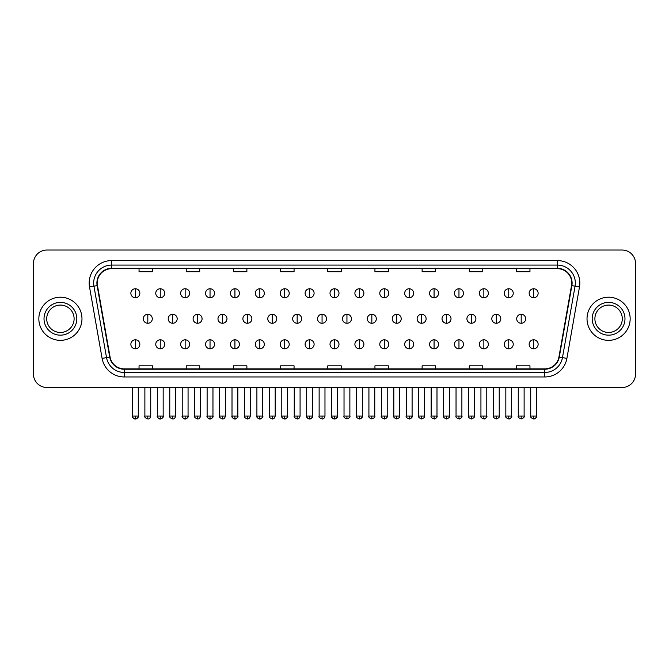 <?xml version="1.0" encoding="UTF-8"?>
<svg xmlns="http://www.w3.org/2000/svg" width="669" height="669" viewBox="0 0 669 669"><rect width="100%" height="100%" fill="white"/><g stroke="black" fill="none" stroke-linecap="round" stroke-linejoin="round"><path stroke-width="1" d="M38.844 318.77A21.567 21.567 0 0 0 60.411 340.345A21.567 21.567 0 0 0 81.978 318.77A21.567 21.567 0 0 0 60.411 297.203A21.567 21.567 0 0 0 38.844 318.77A21.567 21.567 0 0 0 60.411 340.345A21.567 21.567 0 0 0 81.978 318.77A21.567 21.567 0 0 0 60.411 297.203A21.567 21.567 0 0 0 38.844 318.77M587.022 318.77A21.567 21.567 0 0 0 608.589 340.345A21.567 21.567 0 0 0 630.156 318.77A21.567 21.567 0 0 0 608.589 297.203A21.567 21.567 0 0 0 587.022 318.77A21.567 21.567 0 0 0 608.589 340.345A21.567 21.567 0 0 0 630.156 318.77A21.567 21.567 0 0 0 608.589 297.203A21.567 21.567 0 0 0 587.022 318.77M97.256 283.054A14.375 14.375 0 0 1 111.631 268.67L557.369 268.67A14.375 14.375 0 0 1 571.527 285.546L558.933 356.995A14.375 14.375 0 0 1 544.767 368.87L124.233 368.87A14.375 14.375 0 0 1 110.067 356.995L97.473 285.546A14.375 14.375 0 0 1 97.256 283.054M96.896 283.054A14.735 14.735 0 0 0 97.122 285.613L109.716 357.054A14.735 14.735 0 0 0 124.233 369.229L544.767 369.229A14.735 14.735 0 0 0 559.284 357.054L571.878 285.613A14.735 14.735 0 0 0 557.369 268.311L111.631 268.311A14.735 14.735 0 0 0 96.896 283.054M89.512 286.951A22.47 22.47 0 0 1 111.631 260.584L557.369 260.584A22.47 22.47 0 0 1 579.488 286.951L566.894 358.4A22.47 22.47 0 0 1 544.767 376.965L124.233 376.965A22.47 22.47 0 0 1 102.106 358.4L89.512 286.951L93.936 286.173A17.971 17.971 0 0 1 111.631 265.083L557.369 265.083A17.971 17.971 0 0 1 575.064 286.173L562.47 357.614A17.971 17.971 0 0 1 544.767 372.466L124.233 372.466A17.971 17.971 0 0 1 106.53 357.614L93.936 286.173A17.971 17.971 0 0 1 93.66 283.054M635.55 263.502A13.48 13.48 0 0 0 622.07 250.03L46.93 250.03A13.48 13.48 0 0 0 33.45 263.502L33.45 374.038A13.48 13.48 0 0 0 46.93 387.518L622.07 387.518A13.48 13.48 0 0 0 635.55 374.038L635.55 263.502L635.55 374.038M327.76 268.67L327.76 271.714L341.24 271.714L341.24 268.67M280.579 268.67L280.579 271.714L294.059 271.714L294.059 268.67M233.397 268.67L233.397 271.714L246.878 271.714L246.878 268.67M186.225 268.67L186.225 271.714L199.705 271.714L199.705 268.67M139.043 268.67L139.043 271.714L152.524 271.714L152.524 268.67M374.941 268.67L374.941 271.714L388.421 271.714L388.421 268.67M422.122 268.67L422.122 271.714L435.603 271.714L435.603 268.67M469.295 268.67L469.295 271.714L482.775 271.714L482.775 268.67M516.476 268.67L516.476 271.714L529.957 271.714L529.957 268.67M341.24 368.87L341.24 365.834L327.76 365.834L327.76 368.87M294.059 368.87L294.059 365.834L280.579 365.834L280.579 368.87M246.878 368.87L246.878 365.834L233.397 365.834L233.397 368.87M199.705 368.87L199.705 365.834L186.225 365.834L186.225 368.87M152.524 368.87L152.524 365.834L139.043 365.834L139.043 368.87M388.421 368.87L388.421 365.834L374.941 365.834L374.941 368.87M435.603 368.87L435.603 365.834L422.122 365.834L422.122 368.87M482.775 368.87L482.775 365.834L469.295 365.834L469.295 368.87M529.957 368.87L529.957 365.834L516.476 365.834L516.476 368.87M33.45 263.502L33.45 374.038M622.07 250.03L46.93 250.03M46.93 387.518L622.07 387.518M135.355 288.757A4.491 4.491 0 0 0 130.865 293.248A4.491 4.491 0 0 0 135.355 297.747A4.491 4.491 0 0 0 139.854 293.248A4.491 4.491 0 0 0 135.355 288.757L135.355 297.747A4.491 4.491 0 0 0 139.854 293.248A4.491 4.491 0 0 0 135.355 288.757M147.807 314.279A4.491 4.491 0 0 0 143.308 318.77A4.491 4.491 0 0 0 147.807 323.269A4.491 4.491 0 0 0 152.298 318.77A4.491 4.491 0 0 0 147.807 314.279L147.807 323.269A4.491 4.491 0 0 0 152.298 318.77A4.491 4.491 0 0 0 147.807 314.279M135.355 339.802A4.491 4.491 0 0 0 130.865 344.292A4.491 4.491 0 0 0 135.355 348.792A4.491 4.491 0 0 0 139.854 344.292A4.491 4.491 0 0 0 135.355 339.802L135.355 348.792A4.491 4.491 0 0 0 139.854 344.292A4.491 4.491 0 0 0 135.355 339.802M160.251 288.757A4.491 4.491 0 0 0 155.76 293.248A4.491 4.491 0 0 0 160.251 297.747A4.491 4.491 0 0 0 164.741 293.248A4.491 4.491 0 0 0 160.251 288.757L160.251 297.747A4.491 4.491 0 0 0 164.741 293.248A4.491 4.491 0 0 0 160.251 288.757M185.146 288.757A4.491 4.491 0 0 0 180.647 293.248A4.491 4.491 0 0 0 185.146 297.747A4.491 4.491 0 0 0 189.636 293.248A4.491 4.491 0 0 0 185.146 288.757L185.146 297.747A4.491 4.491 0 0 0 189.636 293.248A4.491 4.491 0 0 0 185.146 288.757M210.033 288.757A4.491 4.491 0 0 0 205.542 293.248A4.491 4.491 0 0 0 210.033 297.747A4.491 4.491 0 0 0 214.532 293.248A4.491 4.491 0 0 0 210.033 288.757L210.033 297.747A4.491 4.491 0 0 0 214.532 293.248A4.491 4.491 0 0 0 210.033 288.757M234.928 288.757A4.491 4.491 0 0 0 230.437 293.248A4.491 4.491 0 0 0 234.928 297.747A4.491 4.491 0 0 0 239.418 293.248A4.491 4.491 0 0 0 234.928 288.757L234.928 297.747A4.491 4.491 0 0 0 239.418 293.248A4.491 4.491 0 0 0 234.928 288.757M172.694 314.279A4.491 4.491 0 0 0 168.203 318.77A4.491 4.491 0 0 0 172.694 323.269A4.491 4.491 0 0 0 177.193 318.77A4.491 4.491 0 0 0 172.694 314.279L172.694 323.269A4.491 4.491 0 0 0 177.193 318.77A4.491 4.491 0 0 0 172.694 314.279M197.589 314.279A4.491 4.491 0 0 0 193.098 318.77A4.491 4.491 0 0 0 197.589 323.269A4.491 4.491 0 0 0 202.08 318.77A4.491 4.491 0 0 0 197.589 314.279L197.589 323.269A4.491 4.491 0 0 0 202.08 318.77A4.491 4.491 0 0 0 197.589 314.279M222.484 314.279A4.491 4.491 0 0 0 217.985 318.77A4.491 4.491 0 0 0 222.484 323.269A4.491 4.491 0 0 0 226.975 318.77A4.491 4.491 0 0 0 222.484 314.279L222.484 323.269A4.491 4.491 0 0 0 226.975 318.77A4.491 4.491 0 0 0 222.484 314.279M74.108 318.77A13.698 13.698 0 0 0 60.411 305.081A13.698 13.698 0 0 0 46.713 318.77A13.698 13.698 0 0 0 60.411 332.468A13.698 13.698 0 0 0 74.108 318.77A13.698 13.698 0 0 1 60.411 332.468A13.698 13.698 0 0 1 46.713 318.77M622.287 318.77A13.698 13.698 0 0 0 608.589 305.081A13.698 13.698 0 0 0 594.892 318.77A13.698 13.698 0 0 0 608.589 332.468A13.698 13.698 0 0 0 622.287 318.77A13.698 13.698 0 0 1 608.589 332.468A13.698 13.698 0 0 1 594.892 318.77M259.823 288.757A4.491 4.491 0 0 0 255.332 293.248A4.491 4.491 0 0 0 259.823 297.747A4.491 4.491 0 0 0 264.314 293.248A4.491 4.491 0 0 0 259.823 288.757L259.823 297.747A4.491 4.491 0 0 0 264.314 293.248A4.491 4.491 0 0 0 259.823 288.757M284.718 288.757A4.491 4.491 0 0 0 280.219 293.248A4.491 4.491 0 0 0 284.718 297.747A4.491 4.491 0 0 0 289.209 293.248A4.491 4.491 0 0 0 284.718 288.757L284.718 297.747A4.491 4.491 0 0 0 289.209 293.248A4.491 4.491 0 0 0 284.718 288.757M309.605 288.757A4.491 4.491 0 0 0 305.114 293.248A4.491 4.491 0 0 0 309.605 297.747A4.491 4.491 0 0 0 314.104 293.248A4.491 4.491 0 0 0 309.605 288.757L309.605 297.747A4.491 4.491 0 0 0 314.104 293.248A4.491 4.491 0 0 0 309.605 288.757M247.371 314.279A4.491 4.491 0 0 0 242.88 318.77A4.491 4.491 0 0 0 247.371 323.269A4.491 4.491 0 0 0 251.87 318.77A4.491 4.491 0 0 0 247.371 314.279L247.371 323.269A4.491 4.491 0 0 0 251.87 318.77A4.491 4.491 0 0 0 247.371 314.279M272.266 314.279A4.491 4.491 0 0 0 267.776 318.77A4.491 4.491 0 0 0 272.266 323.269A4.491 4.491 0 0 0 276.765 318.77A4.491 4.491 0 0 0 272.266 314.279L272.266 323.269A4.491 4.491 0 0 0 276.765 318.77A4.491 4.491 0 0 0 272.266 314.279M297.161 314.279A4.491 4.491 0 0 0 292.671 318.77A4.491 4.491 0 0 0 297.161 323.269A4.491 4.491 0 0 0 301.652 318.77A4.491 4.491 0 0 0 297.161 314.279L297.161 323.269A4.491 4.491 0 0 0 301.652 318.77A4.491 4.491 0 0 0 297.161 314.279M334.5 288.757A4.491 4.491 0 0 0 330.009 293.248A4.491 4.491 0 0 0 334.5 297.747A4.491 4.491 0 0 0 338.991 293.248A4.491 4.491 0 0 0 334.5 288.757L334.5 297.747A4.491 4.491 0 0 0 338.991 293.248A4.491 4.491 0 0 0 334.5 288.757M359.395 288.757A4.491 4.491 0 0 0 354.896 293.248A4.491 4.491 0 0 0 359.395 297.747A4.491 4.491 0 0 0 363.886 293.248A4.491 4.491 0 0 0 359.395 288.757L359.395 297.747A4.491 4.491 0 0 0 363.886 293.248A4.491 4.491 0 0 0 359.395 288.757M384.282 288.757A4.491 4.491 0 0 0 379.791 293.248A4.491 4.491 0 0 0 384.282 297.747A4.491 4.491 0 0 0 388.781 293.248A4.491 4.491 0 0 0 384.282 288.757L384.282 297.747A4.491 4.491 0 0 0 388.781 293.248A4.491 4.491 0 0 0 384.282 288.757M409.177 288.757A4.491 4.491 0 0 0 404.686 293.248A4.491 4.491 0 0 0 409.177 297.747A4.491 4.491 0 0 0 413.668 293.248A4.491 4.491 0 0 0 409.177 288.757L409.177 297.747A4.491 4.491 0 0 0 413.668 293.248A4.491 4.491 0 0 0 409.177 288.757M434.072 288.757A4.491 4.491 0 0 0 429.582 293.248A4.491 4.491 0 0 0 434.072 297.747A4.491 4.491 0 0 0 438.563 293.248A4.491 4.491 0 0 0 434.072 288.757L434.072 297.747A4.491 4.491 0 0 0 438.563 293.248A4.491 4.491 0 0 0 434.072 288.757M322.057 314.279A4.491 4.491 0 0 0 317.558 318.77A4.491 4.491 0 0 0 322.057 323.269A4.491 4.491 0 0 0 326.547 318.77A4.491 4.491 0 0 0 322.057 314.279L322.057 323.269A4.491 4.491 0 0 0 326.547 318.77A4.491 4.491 0 0 0 322.057 314.279M346.943 314.279A4.491 4.491 0 0 0 342.453 318.77A4.491 4.491 0 0 0 346.943 323.269A4.491 4.491 0 0 0 351.442 318.77A4.491 4.491 0 0 0 346.943 314.279L346.943 323.269A4.491 4.491 0 0 0 351.442 318.77A4.491 4.491 0 0 0 346.943 314.279M371.839 314.279A4.491 4.491 0 0 0 367.348 318.77A4.491 4.491 0 0 0 371.839 323.269A4.491 4.491 0 0 0 376.329 318.77A4.491 4.491 0 0 0 371.839 314.279L371.839 323.269A4.491 4.491 0 0 0 376.329 318.77A4.491 4.491 0 0 0 371.839 314.279M396.734 314.279A4.491 4.491 0 0 0 392.235 318.77A4.491 4.491 0 0 0 396.734 323.269A4.491 4.491 0 0 0 401.224 318.77A4.491 4.491 0 0 0 396.734 314.279L396.734 323.269A4.491 4.491 0 0 0 401.224 318.77A4.491 4.491 0 0 0 396.734 314.279M421.629 314.279A4.491 4.491 0 0 0 417.13 318.77A4.491 4.491 0 0 0 421.629 323.269A4.491 4.491 0 0 0 426.12 318.77A4.491 4.491 0 0 0 421.629 314.279L421.629 323.269A4.491 4.491 0 0 0 426.12 318.77A4.491 4.491 0 0 0 421.629 314.279M458.967 288.757A4.491 4.491 0 0 0 454.468 293.248A4.491 4.491 0 0 0 458.967 297.747A4.491 4.491 0 0 0 463.458 293.248A4.491 4.491 0 0 0 458.967 288.757L458.967 297.747A4.491 4.491 0 0 0 463.458 293.248A4.491 4.491 0 0 0 458.967 288.757M483.854 288.757A4.491 4.491 0 0 0 479.364 293.248A4.491 4.491 0 0 0 483.854 297.747A4.491 4.491 0 0 0 488.353 293.248A4.491 4.491 0 0 0 483.854 288.757L483.854 297.747A4.491 4.491 0 0 0 488.353 293.248A4.491 4.491 0 0 0 483.854 288.757M508.749 288.757A4.491 4.491 0 0 0 504.259 293.248A4.491 4.491 0 0 0 508.749 297.747A4.491 4.491 0 0 0 513.24 293.248A4.491 4.491 0 0 0 508.749 288.757L508.749 297.747A4.491 4.491 0 0 0 513.24 293.248A4.491 4.491 0 0 0 508.749 288.757M533.645 288.757A4.491 4.491 0 0 0 529.146 293.248A4.491 4.491 0 0 0 533.645 297.747A4.491 4.491 0 0 0 538.135 293.248A4.491 4.491 0 0 0 533.645 288.757L533.645 297.747A4.491 4.491 0 0 0 538.135 293.248A4.491 4.491 0 0 0 533.645 288.757M446.516 314.279A4.491 4.491 0 0 0 442.025 318.77A4.491 4.491 0 0 0 446.516 323.269A4.491 4.491 0 0 0 451.015 318.77A4.491 4.491 0 0 0 446.516 314.279L446.516 323.269A4.491 4.491 0 0 0 451.015 318.77A4.491 4.491 0 0 0 446.516 314.279M471.411 314.279A4.491 4.491 0 0 0 466.92 318.77A4.491 4.491 0 0 0 471.411 323.269A4.491 4.491 0 0 0 475.902 318.77A4.491 4.491 0 0 0 471.411 314.279L471.411 323.269A4.491 4.491 0 0 0 475.902 318.77A4.491 4.491 0 0 0 471.411 314.279M496.306 314.279A4.491 4.491 0 0 0 491.807 318.77A4.491 4.491 0 0 0 496.306 323.269A4.491 4.491 0 0 0 500.797 318.77A4.491 4.491 0 0 0 496.306 314.279L496.306 323.269A4.491 4.491 0 0 0 500.797 318.77A4.491 4.491 0 0 0 496.306 314.279M521.193 314.279A4.491 4.491 0 0 0 516.702 318.77A4.491 4.491 0 0 0 521.193 323.269A4.491 4.491 0 0 0 525.692 318.77A4.491 4.491 0 0 0 521.193 314.279L521.193 323.269A4.491 4.491 0 0 0 525.692 318.77A4.491 4.491 0 0 0 521.193 314.279M160.251 339.802A4.491 4.491 0 0 0 155.76 344.292A4.491 4.491 0 0 0 160.251 348.792A4.491 4.491 0 0 0 164.741 344.292A4.491 4.491 0 0 0 160.251 339.802L160.251 348.792A4.491 4.491 0 0 0 164.741 344.292A4.491 4.491 0 0 0 160.251 339.802M185.146 339.802A4.491 4.491 0 0 0 180.647 344.292A4.491 4.491 0 0 0 185.146 348.792A4.491 4.491 0 0 0 189.636 344.292A4.491 4.491 0 0 0 185.146 339.802L185.146 348.792A4.491 4.491 0 0 0 189.636 344.292A4.491 4.491 0 0 0 185.146 339.802M210.033 339.802A4.491 4.491 0 0 0 205.542 344.292A4.491 4.491 0 0 0 210.033 348.792A4.491 4.491 0 0 0 214.532 344.292A4.491 4.491 0 0 0 210.033 339.802L210.033 348.792A4.491 4.491 0 0 0 214.532 344.292A4.491 4.491 0 0 0 210.033 339.802M234.928 339.802A4.491 4.491 0 0 0 230.437 344.292A4.491 4.491 0 0 0 234.928 348.792A4.491 4.491 0 0 0 239.418 344.292A4.491 4.491 0 0 0 234.928 339.802L234.928 348.792A4.491 4.491 0 0 0 239.418 344.292A4.491 4.491 0 0 0 234.928 339.802M259.823 339.802A4.491 4.491 0 0 0 255.332 344.292A4.491 4.491 0 0 0 259.823 348.792A4.491 4.491 0 0 0 264.314 344.292A4.491 4.491 0 0 0 259.823 339.802L259.823 348.792A4.491 4.491 0 0 0 264.314 344.292A4.491 4.491 0 0 0 259.823 339.802M284.718 339.802A4.491 4.491 0 0 0 280.219 344.292A4.491 4.491 0 0 0 284.718 348.792A4.491 4.491 0 0 0 289.209 344.292A4.491 4.491 0 0 0 284.718 339.802L284.718 348.792A4.491 4.491 0 0 0 289.209 344.292A4.491 4.491 0 0 0 284.718 339.802M309.605 339.802A4.491 4.491 0 0 0 305.114 344.292A4.491 4.491 0 0 0 309.605 348.792A4.491 4.491 0 0 0 314.104 344.292A4.491 4.491 0 0 0 309.605 339.802L309.605 348.792A4.491 4.491 0 0 0 314.104 344.292A4.491 4.491 0 0 0 309.605 339.802M334.5 339.802A4.491 4.491 0 0 0 330.009 344.292A4.491 4.491 0 0 0 334.5 348.792A4.491 4.491 0 0 0 338.991 344.292A4.491 4.491 0 0 0 334.5 339.802L334.5 348.792A4.491 4.491 0 0 0 338.991 344.292A4.491 4.491 0 0 0 334.5 339.802M359.395 339.802A4.491 4.491 0 0 0 354.896 344.292A4.491 4.491 0 0 0 359.395 348.792A4.491 4.491 0 0 0 363.886 344.292A4.491 4.491 0 0 0 359.395 339.802L359.395 348.792A4.491 4.491 0 0 0 363.886 344.292A4.491 4.491 0 0 0 359.395 339.802M384.282 339.802A4.491 4.491 0 0 0 379.791 344.292A4.491 4.491 0 0 0 384.282 348.792A4.491 4.491 0 0 0 388.781 344.292A4.491 4.491 0 0 0 384.282 339.802L384.282 348.792A4.491 4.491 0 0 0 388.781 344.292A4.491 4.491 0 0 0 384.282 339.802M409.177 339.802A4.491 4.491 0 0 0 404.686 344.292A4.491 4.491 0 0 0 409.177 348.792A4.491 4.491 0 0 0 413.668 344.292A4.491 4.491 0 0 0 409.177 339.802L409.177 348.792A4.491 4.491 0 0 0 413.668 344.292A4.491 4.491 0 0 0 409.177 339.802M434.072 339.802A4.491 4.491 0 0 0 429.582 344.292A4.491 4.491 0 0 0 434.072 348.792A4.491 4.491 0 0 0 438.563 344.292A4.491 4.491 0 0 0 434.072 339.802L434.072 348.792A4.491 4.491 0 0 0 438.563 344.292A4.491 4.491 0 0 0 434.072 339.802M458.967 339.802A4.491 4.491 0 0 0 454.468 344.292A4.491 4.491 0 0 0 458.967 348.792A4.491 4.491 0 0 0 463.458 344.292A4.491 4.491 0 0 0 458.967 339.802L458.967 348.792A4.491 4.491 0 0 0 463.458 344.292A4.491 4.491 0 0 0 458.967 339.802M483.854 339.802A4.491 4.491 0 0 0 479.364 344.292A4.491 4.491 0 0 0 483.854 348.792A4.491 4.491 0 0 0 488.353 344.292A4.491 4.491 0 0 0 483.854 339.802L483.854 348.792A4.491 4.491 0 0 0 488.353 344.292A4.491 4.491 0 0 0 483.854 339.802M508.749 339.802A4.491 4.491 0 0 0 504.259 344.292A4.491 4.491 0 0 0 508.749 348.792A4.491 4.491 0 0 0 513.24 344.292A4.491 4.491 0 0 0 508.749 339.802L508.749 348.792A4.491 4.491 0 0 0 513.24 344.292A4.491 4.491 0 0 0 508.749 339.802M533.645 339.802A4.491 4.491 0 0 0 529.146 344.292A4.491 4.491 0 0 0 533.645 348.792A4.491 4.491 0 0 0 538.135 344.292A4.491 4.491 0 0 0 533.645 339.802L533.645 348.792A4.491 4.491 0 0 0 538.135 344.292A4.491 4.491 0 0 0 533.645 339.802M557.369 260.584L557.369 268.311M93.936 286.173L97.122 285.613M124.233 376.965L124.233 369.229M544.767 369.229L544.767 376.965M559.284 357.054L566.894 358.4M102.106 358.4L109.716 357.054M571.878 285.613L579.488 286.951M111.631 260.584L111.631 268.311M147.807 416.051L144.88 416.051C144.295 416.988 145.265 417.958 147.807 418.97L147.807 416.051L150.726 416.051L150.726 387.518M135.355 416.051L132.437 416.051C131.843 416.988 132.822 417.958 135.355 418.97L135.355 416.051L138.282 416.051C138.868 416.988 137.898 417.958 135.355 418.97C133.917 419.112 132.947 418.133 132.437 416.051L132.437 387.518M172.694 416.051L169.775 416.051C169.182 416.988 170.16 417.958 172.694 418.97L172.694 416.051L175.621 416.051L175.621 387.518M197.589 416.051L194.671 416.051C194.077 416.988 195.047 417.958 197.589 418.97L197.589 416.051L200.508 416.051L200.508 387.518M222.484 416.051L219.566 416.051C218.972 416.988 219.942 417.958 222.484 418.97L222.484 416.051L225.403 416.051L225.403 387.518M76.801 318.77A16.391 16.391 0 0 0 60.411 302.38A16.391 16.391 0 0 0 44.02 318.77A16.391 16.391 0 0 0 60.411 335.169A16.391 16.391 0 0 0 76.801 318.77M624.98 318.77A16.391 16.391 0 0 0 608.589 302.38A16.391 16.391 0 0 0 592.199 318.77A16.391 16.391 0 0 0 608.589 335.169A16.391 16.391 0 0 0 624.98 318.77M247.371 416.051L244.453 416.051C243.859 416.988 244.837 417.958 247.371 418.97L247.371 416.051L250.298 416.051L250.298 387.518M272.266 416.051L269.348 416.051C268.754 416.988 269.732 417.958 272.266 418.97L272.266 416.051L275.185 416.051L275.185 387.518M297.161 416.051L294.243 416.051C293.649 416.988 294.619 417.958 297.161 418.97L297.161 416.051L300.08 416.051L300.08 387.518M322.057 416.051L319.13 416.051C318.544 416.988 319.514 417.958 322.057 418.97L322.057 416.051L324.975 416.051L324.975 387.518M346.943 416.051L344.025 416.051C343.431 416.988 344.41 417.958 346.943 418.97L346.943 416.051L349.87 416.051L349.87 387.518M371.839 416.051L368.92 416.051C368.326 416.988 369.296 417.958 371.839 418.97L371.839 416.051L374.757 416.051L374.757 387.518M396.734 416.051L393.815 416.051C393.221 416.988 394.192 417.958 396.734 418.97L396.734 416.051L399.652 416.051L399.652 387.518M421.629 416.051L418.702 416.051C418.108 416.988 419.087 417.958 421.629 418.97L421.629 416.051L424.547 416.051L424.547 387.518M446.516 416.051L443.597 416.051C443.003 416.988 443.982 417.958 446.516 418.97L446.516 416.051L449.434 416.051L449.434 387.518M471.411 416.051L468.492 416.051C467.899 416.988 468.869 417.958 471.411 418.97L471.411 416.051L474.329 416.051L474.329 387.518M496.306 416.051L493.379 416.051C492.794 416.988 493.764 417.958 496.306 418.97L496.306 416.051L499.225 416.051L499.225 387.518M521.193 416.051L518.274 416.051C517.681 416.988 518.659 417.958 521.193 418.97L521.193 416.051L524.12 416.051L524.12 387.518M160.251 416.051L157.332 416.051C156.738 416.988 157.708 417.958 160.251 418.97L160.251 416.051L163.169 416.051C163.763 416.988 162.793 417.958 160.251 418.97C158.812 419.112 157.842 418.133 157.332 416.051L157.332 387.518M185.146 416.051L182.219 416.051C181.633 416.988 182.604 417.958 185.146 418.97L185.146 416.051L188.064 416.051C188.658 416.988 187.68 417.958 185.146 418.97C183.707 419.112 182.729 418.133 182.219 416.051L182.219 387.518M210.033 416.051L207.114 416.051C206.52 416.988 207.499 417.958 210.033 418.97L210.033 416.051L212.959 416.051C213.553 416.988 212.575 417.958 210.033 418.97C208.603 419.112 207.624 418.133 207.114 416.051L207.114 387.518M234.928 416.051L232.009 416.051C231.415 416.988 232.386 417.958 234.928 418.97L234.928 416.051L237.846 416.051C238.44 416.988 237.47 417.958 234.928 418.97C233.489 419.112 232.519 418.133 232.009 416.051L232.009 387.518M259.823 416.051L256.904 416.051C256.311 416.988 257.281 417.958 259.823 418.97L259.823 416.051L262.741 416.051C263.335 416.988 262.365 417.958 259.823 418.97C258.385 419.112 257.414 418.133 256.904 416.051L256.904 387.518M284.718 416.051L281.791 416.051C281.197 416.988 282.176 417.958 284.718 418.97L284.718 416.051L287.637 416.051C288.23 416.988 287.252 417.958 284.718 418.97C283.28 419.112 282.301 418.133 281.791 416.051L281.791 387.518M309.605 416.051L306.686 416.051C306.093 416.988 307.071 417.958 309.605 418.97L309.605 416.051L312.532 416.051C313.117 416.988 312.147 417.958 309.605 418.97C308.166 419.112 307.196 418.133 306.686 416.051L306.686 387.518M334.5 416.051L331.581 416.051C330.988 416.988 331.958 417.958 334.5 418.97L334.5 416.051L337.419 416.051L337.419 387.518L337.419 416.051C338.012 416.988 337.042 417.958 334.5 418.97C333.062 419.112 332.092 418.133 331.581 416.051L331.581 387.518M359.395 416.051L356.468 416.051C355.883 416.988 356.853 417.958 359.395 418.97L359.395 416.051L362.314 416.051C362.907 416.988 361.929 417.958 359.395 418.97C360.834 419.112 361.804 418.133 362.314 416.051L362.314 387.518M384.282 416.051L381.363 416.051L381.363 387.518L381.363 416.051C380.77 416.988 381.748 417.958 384.282 418.97L384.282 416.051L387.209 416.051C387.803 416.988 386.824 417.958 384.282 418.97C385.72 419.112 386.699 418.133 387.209 416.051L387.209 387.518M409.177 416.051L406.259 416.051C405.665 416.988 406.635 417.958 409.177 418.97L409.177 416.051L412.096 416.051C412.689 416.988 411.719 417.958 409.177 418.97C410.615 419.112 411.586 418.133 412.096 416.051L412.096 387.518M434.072 416.051L431.154 416.051L431.154 387.518L431.154 416.051C430.56 416.988 431.53 417.958 434.072 418.97L434.072 416.051L436.991 416.051C437.585 416.988 436.614 417.958 434.072 418.97C435.511 419.112 436.481 418.133 436.991 416.051L436.991 387.518M458.967 416.051L456.041 416.051C455.447 416.988 456.425 417.958 458.967 418.97L458.967 416.051L461.886 416.051L461.886 387.518L461.886 416.051C462.48 416.988 461.501 417.958 458.967 418.97C460.397 419.112 461.376 418.133 461.886 416.051M483.854 416.051L480.936 416.051C480.342 416.988 481.32 417.958 483.854 418.97L483.854 416.051L486.781 416.051C487.366 416.988 486.396 417.958 483.854 418.97C485.293 419.112 486.271 418.133 486.781 416.051L486.781 387.518M508.749 416.051L505.831 416.051C505.237 416.988 506.207 417.958 508.749 418.97L508.749 416.051L511.668 416.051C512.262 416.988 511.292 417.958 508.749 418.97C510.188 419.112 511.158 418.133 511.668 416.051L511.668 387.518M533.645 416.051L530.718 416.051C530.132 416.988 531.102 417.958 533.645 418.97L533.645 416.051L536.563 416.051C537.157 416.988 536.178 417.958 533.645 418.97C535.083 419.112 536.053 418.133 536.563 416.051L536.563 387.518M144.88 416.051L144.88 387.518M150.726 416.051C150.216 418.133 149.246 419.112 147.807 418.97M135.355 418.97C136.794 419.112 137.772 418.133 138.282 416.051L138.282 387.518M169.775 416.051L169.775 387.518M175.621 416.051C175.111 418.133 174.132 419.112 172.694 418.97M194.671 416.051L194.671 387.518M200.508 416.051C199.998 418.133 199.028 419.112 197.589 418.97M219.566 416.051L219.566 387.518M225.403 416.051C224.893 418.133 223.923 419.112 222.484 418.97M244.453 416.051L244.453 387.518M250.298 416.051C249.788 418.133 248.809 419.112 247.371 418.97M269.348 416.051L269.348 387.518M275.185 416.051C274.683 418.133 273.705 419.112 272.266 418.97M294.243 416.051L294.243 387.518M300.08 416.051C299.57 418.133 298.6 419.112 297.161 418.97M319.13 416.051L319.13 387.518M324.975 416.051C324.465 418.133 323.495 419.112 322.057 418.97M344.025 416.051L344.025 387.518M349.87 416.051C350.456 416.988 349.486 417.958 346.943 418.97M368.92 416.051L368.92 387.518M374.757 416.051C375.351 416.988 374.381 417.958 371.839 418.97M393.815 416.051L393.815 387.518M399.652 416.051C400.246 416.988 399.268 417.958 396.734 418.97M418.702 416.051L418.702 387.518M424.547 416.051C425.141 416.988 424.163 417.958 421.629 418.97M443.597 416.051L443.597 387.518M449.434 416.051C450.028 416.988 449.058 417.958 446.516 418.97M468.492 416.051L468.492 387.518M474.329 416.051C474.923 416.988 473.953 417.958 471.411 418.97M493.379 416.051L493.379 387.518M499.225 416.051C499.818 416.988 498.84 417.958 496.306 418.97M518.274 416.051L518.274 387.518M524.12 416.051C524.705 416.988 523.735 417.958 521.193 418.97M160.251 418.97C161.689 419.112 162.659 418.133 163.169 416.051L163.169 387.518M185.146 418.97C186.584 419.112 187.554 418.133 188.064 416.051L188.064 387.518M210.033 418.97C211.471 419.112 212.449 418.133 212.959 416.051L212.959 387.518M234.928 418.97C236.366 419.112 237.336 418.133 237.846 416.051L237.846 387.518M259.823 418.97C261.261 419.112 262.231 418.133 262.741 416.051L262.741 387.518M284.718 418.97C286.148 419.112 287.126 418.133 287.637 416.051L287.637 387.518M309.605 418.97C311.043 419.112 312.022 418.133 312.532 416.051L312.532 387.518M337.419 416.051C336.908 418.133 335.938 419.112 334.5 418.97M356.468 416.051L356.468 387.518M406.259 416.051L406.259 387.518M456.041 416.051L456.041 387.518M480.936 416.051L480.936 387.518M505.831 416.051L505.831 387.518M530.718 416.051L530.718 387.518"/></g></svg>
